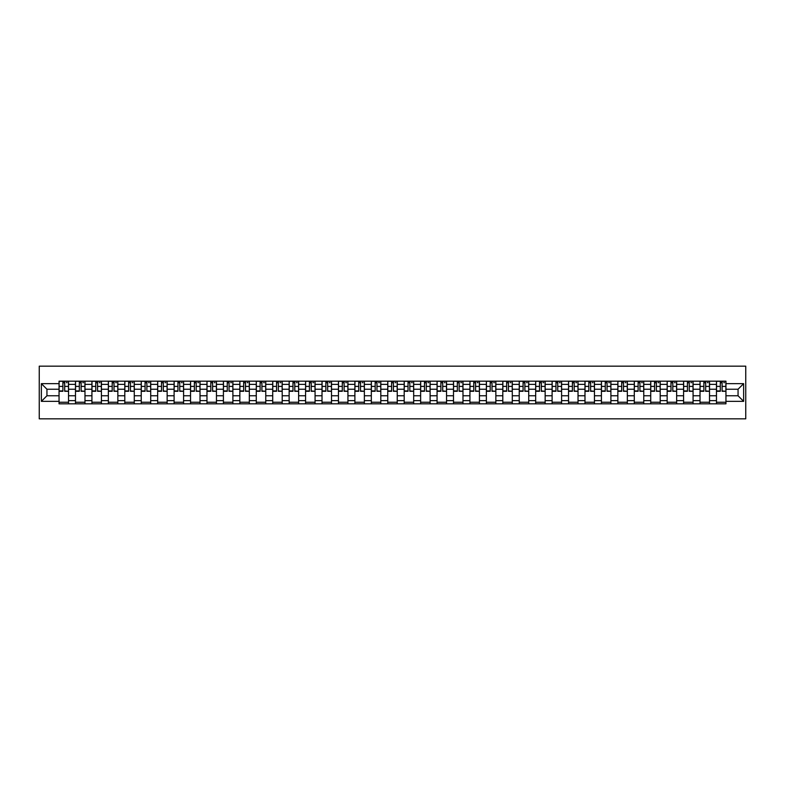 <?xml version="1.0" encoding="UTF-8"?>
<svg xmlns="http://www.w3.org/2000/svg" width="785" height="785" viewBox="0 0 785 785"><rect width="100%" height="100%" fill="white"/><g stroke="black" fill="none" stroke-linecap="round" stroke-linejoin="round"><path stroke-width="1.18" d="M39.25 418.837L745.75 418.837L745.75 366.163L39.25 366.163L39.25 418.837M75.488 403.824L75.488 384.385L68.54 384.385L68.54 403.824M68.54 384.385L68.54 381.176M75.488 384.385L75.488 381.176M84.976 381.176L84.976 403.824M91.924 403.824L91.924 381.176M101.412 381.176L101.412 403.824M108.359 403.824L108.359 381.176M117.848 381.176L117.848 403.824M124.795 403.824L124.795 381.176M134.274 381.176L134.274 403.824M141.231 403.824L141.231 381.176M150.71 381.176L150.71 403.824M157.667 403.824L157.667 381.176M167.146 381.176L167.146 403.824M174.103 403.824L174.103 381.176M183.582 381.176L183.582 403.824M190.539 403.824L190.539 381.176M200.018 381.176L200.018 403.824M206.975 403.824L206.975 381.176M216.454 381.176L216.454 403.824M223.411 403.824L223.411 381.176M232.89 381.176L232.89 403.824M239.847 403.824L239.847 381.176M249.326 381.176L249.326 403.824M256.283 403.824L256.283 381.176M265.762 381.176L265.762 403.824M272.709 403.824L272.709 381.176M282.198 381.176L282.198 403.824M289.145 403.824L289.145 381.176M298.634 381.176L298.634 403.824M305.581 403.824L305.581 381.176M315.07 381.176L315.07 403.824M322.017 403.824L322.017 381.176M331.496 381.176L331.496 403.824M338.453 403.824L338.453 381.176M347.932 381.176L347.932 403.824M354.889 403.824L354.889 381.176M364.368 381.176L364.368 403.824M371.325 403.824L371.325 381.176M380.803 381.176L380.803 403.824M387.761 403.824L387.761 381.176M397.239 381.176L397.239 403.824M404.197 403.824L404.197 381.176M413.675 381.176L413.675 403.824M420.632 403.824L420.632 381.176M430.111 381.176L430.111 403.824M437.068 403.824L437.068 381.176M446.547 381.176L446.547 403.824M453.504 403.824L453.504 381.176M462.983 381.176L462.983 403.824M469.93 403.824L469.93 381.176M479.419 381.176L479.419 403.824M486.366 403.824L486.366 381.176M495.855 381.176L495.855 403.824M502.802 403.824L502.802 381.176M512.291 381.176L512.291 403.824M519.238 403.824L519.238 381.176M528.717 381.176L528.717 403.824M535.674 403.824L535.674 381.176M545.153 381.176L545.153 403.824M552.11 403.824L552.11 381.176M561.589 381.176L561.589 403.824M568.546 403.824L568.546 381.176M578.025 381.176L578.025 403.824M584.982 403.824L584.982 381.176M594.461 381.176L594.461 403.824M601.418 403.824L601.418 381.176M610.897 381.176L610.897 403.824M617.854 403.824L617.854 381.176M627.333 381.176L627.333 403.824M634.29 403.824L634.29 381.176M643.769 381.176L643.769 403.824M650.726 403.824L650.726 381.176M660.205 381.176L660.205 403.824M667.152 403.824L667.152 381.176M676.641 381.176L676.641 403.824M683.588 403.824L683.588 381.176M693.077 381.176L693.077 403.824M700.024 403.824L700.024 381.176M709.512 381.176L709.512 403.824M716.46 403.824L716.46 381.176M716.46 395.768L709.512 395.768M700.024 395.768L693.077 395.768M683.588 395.768L676.641 395.768M667.152 395.768L660.205 395.768M650.726 395.768L643.769 395.768M634.29 395.768L627.333 395.768M617.854 395.768L610.897 395.768M601.418 395.768L594.461 395.768M584.982 395.768L578.025 395.768M568.546 395.768L561.589 395.768M552.11 395.768L545.153 395.768M535.674 395.768L528.717 395.768M519.238 395.768L512.291 395.768M502.802 395.768L495.855 395.768M486.366 395.768L479.419 395.768M469.93 395.768L462.983 395.768M453.504 395.768L446.547 395.768M437.068 395.768L430.111 395.768M420.632 395.768L413.675 395.768M404.197 395.768L397.239 395.768M387.761 395.768L380.803 395.768M371.325 395.768L364.368 395.768M354.889 395.768L347.932 395.768M338.453 395.768L331.496 395.768M322.017 395.768L315.07 395.768M305.581 395.768L298.634 395.768M289.145 395.768L282.198 395.768M272.709 395.768L265.762 395.768M256.283 395.768L249.326 395.768M239.847 395.768L232.89 395.768M223.411 395.768L216.454 395.768M206.975 395.768L200.018 395.768M190.539 395.768L183.582 395.768M174.103 395.768L167.146 395.768M157.667 395.768L150.71 395.768M141.231 395.768L134.274 395.768M124.795 395.768L117.848 395.768M108.359 395.768L101.412 395.768M91.924 395.768L84.976 395.768M75.488 395.768L68.54 395.768M716.46 389.232L709.512 389.232M700.024 389.232L693.077 389.232M683.588 389.232L676.641 389.232M667.152 389.232L660.205 389.232M650.726 389.232L643.769 389.232M634.29 389.232L627.333 389.232M617.854 389.232L610.897 389.232M601.418 389.232L594.461 389.232M584.982 389.232L578.025 389.232M568.546 389.232L561.589 389.232M552.11 389.232L545.153 389.232M535.674 389.232L528.717 389.232M519.238 389.232L512.291 389.232M502.802 389.232L495.855 389.232M486.366 389.232L479.419 389.232M469.93 389.232L462.983 389.232M453.504 389.232L446.547 389.232M437.068 389.232L430.111 389.232M420.632 389.232L413.675 389.232M404.197 389.232L397.239 389.232M387.761 389.232L380.803 389.232M371.325 389.232L364.368 389.232M354.889 389.232L347.932 389.232M338.453 389.232L331.496 389.232M322.017 389.232L315.07 389.232M305.581 389.232L298.634 389.232M289.145 389.232L282.198 389.232M272.709 389.232L265.762 389.232M256.283 389.232L249.326 389.232M239.847 389.232L232.89 389.232M223.411 389.232L216.454 389.232M206.975 389.232L200.018 389.232M190.539 389.232L183.582 389.232M174.103 389.232L167.146 389.232M157.667 389.232L150.71 389.232M141.231 389.232L134.274 389.232M124.795 389.232L117.848 389.232M108.359 389.232L101.412 389.232M91.924 389.232L84.976 389.232M75.488 389.232L68.54 389.232M46.943 395.768L59.052 395.768L59.052 389.232L46.943 389.232L46.943 395.768L41.36 401.351L41.36 383.649L59.052 383.649L59.052 389.232M725.948 389.232L725.948 395.768L738.057 395.768L738.057 389.232L725.948 389.232L725.948 381.176L59.052 381.176L59.052 383.649M725.948 383.649L743.64 383.649L743.64 401.351L725.948 401.351L725.948 395.768M59.052 395.768L59.052 403.824L725.948 403.824L725.948 401.351M59.052 401.351L41.36 401.351M68.54 402.244L59.052 402.244M62.898 382.756L64.694 382.756M84.976 402.244L75.488 402.244M79.334 382.756L81.13 382.756M101.412 402.244L91.924 402.244M95.77 382.756L97.566 382.756M117.848 402.244L108.359 402.244M112.206 382.756L114.002 382.756M134.274 402.244L124.795 402.244M128.642 382.756L130.438 382.756M150.71 402.244L141.231 402.244M145.078 382.756L146.864 382.756M167.146 402.244L157.667 402.244M161.514 382.756L163.3 382.756M183.582 402.244L174.103 402.244M177.95 382.756L179.736 382.756M200.018 402.244L190.539 402.244M194.386 382.756L196.171 382.756M216.454 402.244L206.975 402.244M210.822 382.756L212.607 382.756M232.89 402.244L223.411 402.244M227.257 382.756L229.043 382.756M249.326 402.244L239.847 402.244M243.684 382.756L245.479 382.756M265.762 402.244L256.283 402.244M260.12 382.756L261.915 382.756M282.198 402.244L272.709 402.244M276.555 382.756L278.351 382.756M298.634 402.244L289.145 402.244M292.991 382.756L294.787 382.756M315.07 402.244L305.581 402.244M309.427 382.756L311.223 382.756M331.496 402.244L322.017 402.244M325.863 382.756L327.659 382.756M347.932 402.244L338.453 402.244M342.299 382.756L344.095 382.756M364.368 402.244L354.889 402.244M358.735 382.756L360.521 382.756M380.803 402.244L371.325 402.244M375.171 382.756L376.957 382.756M397.239 402.244L387.761 402.244M391.607 382.756L393.393 382.756M413.675 402.244L404.197 402.244M408.043 382.756L409.829 382.756M430.111 402.244L420.632 402.244M424.479 382.756L426.265 382.756M446.547 402.244L437.068 402.244M440.905 382.756L442.701 382.756M462.983 402.244L453.504 402.244M457.341 382.756L459.137 382.756M479.419 402.244L469.93 402.244M473.777 382.756L475.573 382.756M495.855 402.244L486.366 402.244M490.213 382.756L492.009 382.756M512.291 402.244L502.802 402.244M506.649 382.756L508.444 382.756M528.717 402.244L519.238 402.244M523.085 382.756L524.88 382.756M545.153 402.244L535.674 402.244M539.521 382.756L541.316 382.756M561.589 402.244L552.11 402.244M555.957 382.756L557.742 382.756M578.025 402.244L568.546 402.244M572.393 382.756L574.178 382.756M594.461 402.244L584.982 402.244M588.828 382.756L590.614 382.756M610.897 402.244L601.418 402.244M605.264 382.756L607.05 382.756M627.333 402.244L617.854 402.244M621.7 382.756L623.486 382.756M643.769 402.244L634.29 402.244M638.136 382.756L639.922 382.756M660.205 402.244L650.726 402.244M654.562 382.756L656.358 382.756M676.641 402.244L667.152 402.244M670.998 382.756L672.794 382.756M693.077 402.244L683.588 402.244M687.434 382.756L689.23 382.756M709.512 402.244L700.024 402.244M703.87 382.756L705.666 382.756M725.948 402.244L716.46 402.244M720.306 382.756L722.102 382.756M41.36 383.649L46.943 389.232M738.057 395.768L743.64 401.351M738.057 389.232L743.64 383.649M64.694 390.93L68.481 391.293L64.694 391.293L64.694 381.284L68.481 381.284L66.382 381.284M68.481 390.93L68.481 381.284M62.898 382.648L64.694 382.648M66.382 382.648L67.118 382.648M61.22 381.284L59.111 381.284L59.111 391.293L62.898 391.293L62.898 381.284L61.377 381.284M59.111 381.284L66.225 381.284M81.13 390.93L84.917 391.293L81.13 391.293L81.13 381.284L84.917 381.284L82.817 381.284M84.917 390.93L84.917 381.284M79.334 382.648L81.13 382.648M82.817 382.648L83.553 382.648M77.656 381.284L75.546 381.284L75.546 391.293L79.334 391.293L79.334 381.284L77.813 381.284M75.546 381.284L82.66 381.284M97.566 390.93L101.353 391.293L97.566 391.293L97.566 381.284L101.353 381.284L99.253 381.284M101.353 390.93L101.353 381.284M95.77 382.648L97.566 382.648M99.253 382.648L99.989 382.648M94.082 381.284L91.982 381.284L91.982 391.293L95.77 391.293L95.77 381.284L94.249 381.284M91.982 381.284L99.087 381.284M114.002 390.93L117.789 391.293L114.002 391.293L114.002 381.284L117.789 381.284L115.68 381.284M117.789 390.93L117.789 381.284M112.206 382.648L114.002 382.648M115.68 382.648L116.425 382.648M110.518 381.284L108.418 381.284L108.418 391.293L112.206 391.293L112.206 381.284L110.675 381.284M108.418 381.284L115.523 381.284M130.438 390.93L134.225 391.293L130.438 391.293L130.438 381.284L134.225 381.284L132.115 381.284M134.225 390.93L134.225 381.284M128.642 382.648L130.438 382.648M132.115 382.648L132.861 382.648M126.954 381.284L124.854 381.284L124.854 391.293L128.642 391.293L128.642 381.284L127.111 381.284M124.854 381.284L131.958 381.284M146.864 390.93L150.661 391.293L146.864 391.293L146.864 381.284L150.661 381.284L148.551 381.284M150.661 390.93L150.661 381.284M145.078 382.648L146.864 382.648M148.551 382.648L149.287 382.648M143.39 381.284L141.28 381.284L141.28 391.293L145.078 391.293L145.078 381.284L143.547 381.284M141.28 381.284L148.394 381.284M163.3 390.93L167.097 391.293L163.3 391.293L163.3 381.284L167.097 381.284L164.987 381.284M167.097 390.93L167.097 381.284M161.514 382.648L163.3 382.648M164.987 382.648L165.723 382.648M159.826 381.284L157.716 381.284L157.716 391.293L161.514 391.293L161.514 381.284L159.983 381.284M157.716 381.284L164.83 381.284M179.736 390.93L183.533 391.293L179.736 391.293L179.736 381.284L183.533 381.284L181.423 381.284M183.533 390.93L183.533 381.284M177.95 382.648L179.736 382.648M181.423 382.648L182.159 382.648M176.262 381.284L174.152 381.284L174.152 391.293L177.95 391.293L177.95 381.284L176.419 381.284M174.152 381.284L181.266 381.284M196.171 390.93L199.969 391.293L196.171 391.293L196.171 381.284L199.969 381.284L197.859 381.284M199.969 390.93L199.969 381.284M194.386 382.648L196.171 382.648M197.859 382.648L198.595 382.648M192.698 381.284L190.588 381.284L190.588 391.293L194.386 391.293L194.386 381.284L192.855 381.284M190.588 381.284L197.702 381.284M212.607 390.93L216.405 391.293L212.607 391.293L212.607 381.284L216.405 381.284L214.295 381.284M216.405 390.93L216.405 381.284M210.822 382.648L212.607 382.648M214.295 382.648L215.031 382.648M209.134 381.284L207.024 381.284L207.024 391.293L210.822 391.293L210.822 381.284L209.291 381.284M207.024 381.284L214.138 381.284M229.043 390.93L232.841 391.293L229.043 391.293L229.043 381.284L232.841 381.284L230.731 381.284M232.841 390.93L232.841 381.284M227.257 382.648L229.043 382.648M230.731 382.648L231.467 382.648M225.57 381.284L223.46 381.284L223.46 391.293L227.257 391.293L227.257 381.284L225.727 381.284M223.46 381.284L230.574 381.284M245.479 390.93L249.277 391.293L245.479 391.293L245.479 381.284L249.277 381.284L247.167 381.284M249.277 390.93L249.277 381.284M243.684 382.648L245.479 382.648M247.167 382.648L247.903 382.648M242.006 381.284L239.896 381.284L239.896 391.293L243.684 391.293L243.684 381.284L242.163 381.284M239.896 381.284L247.01 381.284M261.915 390.93L265.703 391.293L261.915 391.293L261.915 381.284L265.703 381.284L263.603 381.284M265.703 390.93L265.703 381.284M260.12 382.648L261.915 382.648M263.603 382.648L264.339 382.648M258.442 381.284L256.332 381.284L256.332 391.293L260.12 391.293L260.12 381.284L258.599 381.284M256.332 381.284L263.446 381.284M278.351 390.93L282.139 391.293L278.351 391.293L278.351 381.284L282.139 381.284L280.039 381.284M282.139 390.93L282.139 381.284M276.555 382.648L278.351 382.648M280.039 382.648L280.775 382.648M274.878 381.284L272.768 381.284L272.768 391.293L276.555 391.293L276.555 381.284L275.035 381.284M272.768 381.284L279.882 381.284M294.787 390.93L298.575 391.293L294.787 391.293L294.787 381.284L298.575 381.284L296.475 381.284M298.575 390.93L298.575 381.284M292.991 382.648L294.787 382.648M296.475 382.648L297.211 382.648M291.304 381.284L289.204 381.284L289.204 391.293L292.991 391.293L292.991 381.284L291.471 381.284M289.204 381.284L296.308 381.284M311.223 390.93L315.011 391.293L311.223 391.293L311.223 381.284L315.011 381.284L312.901 381.284M315.011 390.93L315.011 381.284M309.427 382.648L311.223 382.648M312.901 382.648L313.647 382.648M307.74 381.284L305.64 381.284L305.64 391.293L309.427 391.293L309.427 381.284L307.897 381.284M305.64 381.284L312.744 381.284M327.659 390.93L331.447 391.293L327.659 391.293L327.659 381.284L331.447 381.284L329.337 381.284M331.447 390.93L331.447 381.284M325.863 382.648L327.659 382.648M329.337 382.648L330.083 382.648M324.176 381.284L322.076 381.284L322.076 391.293L325.863 391.293L325.863 381.284L324.333 381.284M322.076 381.284L329.18 381.284M344.095 390.93L347.883 391.293L344.095 391.293L344.095 381.284L347.883 381.284L345.773 381.284M347.883 390.93L347.883 381.284M342.299 382.648L344.095 382.648M345.773 382.648L346.509 382.648M340.611 381.284L338.502 381.284L338.502 391.293L342.299 391.293L342.299 381.284L340.768 381.284M338.502 381.284L345.616 381.284M360.521 390.93L364.318 391.293L360.521 391.293L360.521 381.284L364.318 381.284L362.209 381.284M364.318 390.93L364.318 381.284M358.735 382.648L360.521 382.648M362.209 382.648L362.945 382.648M357.047 381.284L354.938 381.284L354.938 391.293L358.735 391.293L358.735 381.284L357.204 381.284M354.938 381.284L362.052 381.284M376.957 390.93L380.754 391.293L376.957 391.293L376.957 381.284L380.754 381.284L378.645 381.284M380.754 390.93L380.754 381.284M375.171 382.648L376.957 382.648M378.645 382.648L379.381 382.648M373.483 381.284L371.374 381.284L371.374 391.293L375.171 391.293L375.171 381.284L373.64 381.284M371.374 381.284L378.488 381.284M393.393 390.93L397.19 391.293L393.393 391.293L393.393 381.284L397.19 381.284L395.081 381.284M397.19 390.93L397.19 381.284M391.607 382.648L393.393 382.648M395.081 382.648L395.817 382.648M389.919 381.284L387.81 381.284L387.81 391.293L391.607 391.293L391.607 381.284L390.076 381.284M387.81 381.284L394.924 381.284M409.829 390.93L413.626 391.293L409.829 391.293L409.829 381.284L413.626 381.284L411.517 381.284M413.626 390.93L413.626 381.284M408.043 382.648L409.829 382.648M411.517 382.648L412.253 382.648M406.355 381.284L404.246 381.284L404.246 391.293L408.043 391.293L408.043 381.284L406.512 381.284M404.246 381.284L411.36 381.284M426.265 390.93L430.062 391.293L426.265 391.293L426.265 381.284L430.062 381.284L427.953 381.284M430.062 390.93L430.062 381.284M424.479 382.648L426.265 382.648M427.953 382.648L428.688 382.648M422.791 381.284L420.682 381.284L420.682 391.293L424.479 391.293L424.479 381.284L422.948 381.284M420.682 381.284L427.796 381.284M442.701 390.93L446.498 391.293L442.701 391.293L442.701 381.284L446.498 381.284L444.388 381.284M446.498 390.93L446.498 381.284M440.905 382.648L442.701 382.648M444.388 382.648L445.124 382.648M439.227 381.284L437.117 381.284L437.117 391.293L440.905 391.293L440.905 381.284L439.384 381.284M437.117 381.284L444.231 381.284M459.137 390.93L462.924 391.293L459.137 391.293L459.137 381.284L462.924 381.284L460.824 381.284M462.924 390.93L462.924 381.284M457.341 382.648L459.137 382.648M460.824 382.648L461.56 382.648M455.663 381.284L453.553 381.284L453.553 391.293L457.341 391.293L457.341 381.284L455.82 381.284M453.553 381.284L460.667 381.284M475.573 390.93L479.36 391.293L475.573 391.293L475.573 381.284L479.36 381.284L477.26 381.284M479.36 390.93L479.36 381.284M473.777 382.648L475.573 382.648M477.26 382.648L477.996 382.648M472.099 381.284L469.989 381.284L469.989 391.293L473.777 391.293L473.777 381.284L472.256 381.284M469.989 381.284L477.103 381.284M492.009 390.93L495.796 391.293L492.009 391.293L492.009 381.284L495.796 381.284L493.696 381.284M495.796 390.93L495.796 381.284M490.213 382.648L492.009 382.648M493.696 382.648L494.432 382.648M488.525 381.284L486.425 381.284L486.425 391.293L490.213 391.293L490.213 381.284L488.692 381.284M486.425 381.284L493.529 381.284M508.444 390.93L512.232 391.293L508.444 391.293L508.444 381.284L512.232 381.284L510.122 381.284M512.232 390.93L512.232 381.284M506.649 382.648L508.444 382.648M510.122 382.648L510.868 382.648M504.961 381.284L502.861 381.284L502.861 391.293L506.649 391.293L506.649 381.284L505.118 381.284M502.861 381.284L509.965 381.284M524.88 390.93L528.668 391.293L524.88 391.293L524.88 381.284L528.668 381.284L526.558 381.284M528.668 390.93L528.668 381.284M523.085 382.648L524.88 382.648M526.558 382.648L527.304 382.648M521.397 381.284L519.297 381.284L519.297 391.293L523.085 391.293L523.085 381.284L521.554 381.284M519.297 381.284L526.401 381.284M541.316 390.93L545.104 391.293L541.316 391.293L541.316 381.284L545.104 381.284L542.994 381.284M545.104 390.93L545.104 381.284M539.521 382.648L541.316 382.648M542.994 382.648L543.73 382.648M537.833 381.284L535.723 381.284L535.723 391.293L539.521 391.293L539.521 381.284L537.99 381.284M535.723 381.284L542.837 381.284M557.742 390.93L561.54 391.293L557.742 391.293L557.742 381.284L561.54 381.284L559.43 381.284M561.54 390.93L561.54 381.284M555.957 382.648L557.742 382.648M559.43 382.648L560.166 382.648M554.269 381.284L552.159 381.284L552.159 391.293L555.957 391.293L555.957 381.284L554.426 381.284M552.159 381.284L559.273 381.284M574.178 390.93L577.976 391.293L574.178 391.293L574.178 381.284L577.976 381.284L575.866 381.284M577.976 390.93L577.976 381.284M572.393 382.648L574.178 382.648M575.866 382.648L576.602 382.648M570.705 381.284L568.595 381.284L568.595 391.293L572.393 391.293L572.393 381.284L570.862 381.284M568.595 381.284L575.709 381.284M590.614 390.93L594.412 391.293L590.614 391.293L590.614 381.284L594.412 381.284L592.302 381.284M594.412 390.93L594.412 381.284M588.828 382.648L590.614 382.648M592.302 382.648L593.038 382.648M587.141 381.284L585.031 381.284L585.031 391.293L588.828 391.293L588.828 381.284L587.298 381.284M585.031 381.284L592.145 381.284M607.05 390.93L610.848 391.293L607.05 391.293L607.05 381.284L610.848 381.284L608.738 381.284M610.848 390.93L610.848 381.284M605.264 382.648L607.05 382.648M608.738 382.648L609.474 382.648M603.577 381.284L601.467 381.284L601.467 391.293L605.264 391.293L605.264 381.284L603.734 381.284M601.467 381.284L608.581 381.284M623.486 390.93L627.284 391.293L623.486 391.293L623.486 381.284L627.284 381.284L625.174 381.284M627.284 390.93L627.284 381.284M621.7 382.648L623.486 382.648M625.174 382.648L625.91 382.648M620.013 381.284L617.903 381.284L617.903 391.293L621.7 391.293L621.7 381.284L620.17 381.284M617.903 381.284L625.017 381.284M639.922 390.93L643.72 391.293L639.922 391.293L639.922 381.284L643.72 381.284L641.61 381.284M643.72 390.93L643.72 381.284M638.136 382.648L639.922 382.648M641.61 382.648L642.346 382.648M636.449 381.284L634.339 381.284L634.339 391.293L638.136 391.293L638.136 381.284L636.606 381.284M634.339 381.284L641.453 381.284M656.358 390.93L660.146 391.293L656.358 391.293L656.358 381.284L660.146 381.284L658.046 381.284M660.146 390.93L660.146 381.284M654.562 382.648L656.358 382.648M658.046 382.648L658.782 382.648M652.885 381.284L650.775 381.284L650.775 391.293L654.562 391.293L654.562 381.284L653.041 381.284M650.775 381.284L657.889 381.284M672.794 390.93L676.582 391.293L672.794 391.293L672.794 381.284L676.582 381.284L674.482 381.284M676.582 390.93L676.582 381.284M670.998 382.648L672.794 382.648M674.482 382.648L675.218 382.648M669.32 381.284L667.211 381.284L667.211 391.293L670.998 391.293L670.998 381.284L669.477 381.284M667.211 381.284L674.325 381.284M689.23 390.93L693.018 391.293L689.23 391.293L689.23 381.284L693.018 381.284L690.918 381.284M693.018 390.93L693.018 381.284M687.434 382.648L689.23 382.648M690.918 382.648L691.654 382.648M685.747 381.284L683.647 381.284L683.647 391.293L687.434 391.293L687.434 381.284L685.913 381.284M683.647 381.284L690.751 381.284M705.666 390.93L709.454 391.293L705.666 391.293L705.666 381.284L709.454 381.284L707.344 381.284M709.454 390.93L709.454 381.284M703.87 382.648L705.666 382.648M707.344 382.648L708.09 382.648M702.183 381.284L700.083 381.284L700.083 391.293L703.87 391.293L703.87 381.284L702.339 381.284M700.083 381.284L707.187 381.284M722.102 390.93L725.889 391.293L722.102 391.293L722.102 381.284L725.889 381.284L723.78 381.284M725.889 390.93L725.889 381.284M720.306 382.648L722.102 382.648M723.78 382.648L724.526 382.648M718.618 381.284L716.519 381.284L716.519 391.293L720.306 391.293L720.306 381.284L718.775 381.284M716.519 381.284L723.623 381.284M700.024 384.385L693.077 384.385M683.588 384.385L676.641 384.385M667.152 384.385L660.205 384.385M650.726 384.385L643.769 384.385M634.29 384.385L627.333 384.385M617.854 384.385L610.897 384.385M601.418 384.385L594.461 384.385M584.982 384.385L578.025 384.385M568.546 384.385L561.589 384.385M552.11 384.385L545.153 384.385M535.674 384.385L528.717 384.385M519.238 384.385L512.291 384.385M502.802 384.385L495.855 384.385M486.366 384.385L479.419 384.385M469.93 384.385L462.983 384.385M453.504 384.385L446.547 384.385M437.068 384.385L430.111 384.385M420.632 384.385L413.675 384.385M404.197 384.385L397.239 384.385M387.761 384.385L380.803 384.385M371.325 384.385L364.368 384.385M354.889 384.385L347.932 384.385M338.453 384.385L331.496 384.385M322.017 384.385L315.07 384.385M305.581 384.385L298.634 384.385M289.145 384.385L282.198 384.385M272.709 384.385L265.762 384.385M256.283 384.385L249.326 384.385M239.847 384.385L232.89 384.385M223.411 384.385L216.454 384.385M206.975 384.385L200.018 384.385M190.539 384.385L183.582 384.385M174.103 384.385L167.146 384.385M157.667 384.385L150.71 384.385M141.231 384.385L134.274 384.385M124.795 384.385L117.848 384.385M108.359 384.385L101.412 384.385M91.924 384.385L84.976 384.385M716.46 384.385L709.512 384.385M700.024 400.615L693.077 400.615M683.588 400.615L676.641 400.615M667.152 400.615L660.205 400.615M650.726 400.615L643.769 400.615M634.29 400.615L627.333 400.615M617.854 400.615L610.897 400.615M601.418 400.615L594.461 400.615M584.982 400.615L578.025 400.615M568.546 400.615L561.589 400.615M552.11 400.615L545.153 400.615M535.674 400.615L528.717 400.615M519.238 400.615L512.291 400.615M502.802 400.615L495.855 400.615M486.366 400.615L479.419 400.615M469.93 400.615L462.983 400.615M453.504 400.615L446.547 400.615M437.068 400.615L430.111 400.615M420.632 400.615L413.675 400.615M404.197 400.615L397.239 400.615M387.761 400.615L380.803 400.615M371.325 400.615L364.368 400.615M354.889 400.615L347.932 400.615M338.453 400.615L331.496 400.615M322.017 400.615L315.07 400.615M305.581 400.615L298.634 400.615M289.145 400.615L282.198 400.615M272.709 400.615L265.762 400.615M256.283 400.615L249.326 400.615M239.847 400.615L232.89 400.615M223.411 400.615L216.454 400.615M206.975 400.615L200.018 400.615M190.539 400.615L183.582 400.615M174.103 400.615L167.146 400.615M157.667 400.615L150.71 400.615M141.231 400.615L134.274 400.615M124.795 400.615L117.848 400.615M108.359 400.615L101.412 400.615M91.924 400.615L84.976 400.615M75.488 400.615L68.54 400.615M716.46 400.615L709.512 400.615M64.694 386.397L68.481 386.397M59.111 390.93L62.898 390.93M59.111 386.397L62.898 386.397M81.13 386.397L84.917 386.397M75.546 390.93L79.334 390.93M75.546 386.397L79.334 386.397M97.566 386.397L101.353 386.397M91.982 390.93L95.77 390.93M91.982 386.397L95.77 386.397M114.002 386.397L117.789 386.397M108.418 390.93L112.206 390.93M108.418 386.397L112.206 386.397M130.438 386.397L134.225 386.397M124.854 390.93L128.642 390.93M124.854 386.397L128.642 386.397M146.864 386.397L150.661 386.397M141.28 390.93L145.078 390.93M141.28 386.397L145.078 386.397M163.3 386.397L167.097 386.397M157.716 390.93L161.514 390.93M157.716 386.397L161.514 386.397M179.736 386.397L183.533 386.397M174.152 390.93L177.95 390.93M174.152 386.397L177.95 386.397M196.171 386.397L199.969 386.397M190.588 390.93L194.386 390.93M190.588 386.397L194.386 386.397M212.607 386.397L216.405 386.397M207.024 390.93L210.822 390.93M207.024 386.397L210.822 386.397M229.043 386.397L232.841 386.397M223.46 390.93L227.257 390.93M223.46 386.397L227.257 386.397M245.479 386.397L249.277 386.397M239.896 390.93L243.684 390.93M239.896 386.397L243.684 386.397M261.915 386.397L265.703 386.397M256.332 390.93L260.12 390.93M256.332 386.397L260.12 386.397M278.351 386.397L282.139 386.397M272.768 390.93L276.555 390.93M272.768 386.397L276.555 386.397M294.787 386.397L298.575 386.397M289.204 390.93L292.991 390.93M289.204 386.397L292.991 386.397M311.223 386.397L315.011 386.397M305.64 390.93L309.427 390.93M305.64 386.397L309.427 386.397M327.659 386.397L331.447 386.397M322.076 390.93L325.863 390.93M322.076 386.397L325.863 386.397M344.095 386.397L347.883 386.397M338.502 390.93L342.299 390.93M338.502 386.397L342.299 386.397M360.521 386.397L364.318 386.397M354.938 390.93L358.735 390.93M354.938 386.397L358.735 386.397M376.957 386.397L380.754 386.397M371.374 390.93L375.171 390.93M371.374 386.397L375.171 386.397M393.393 386.397L397.19 386.397M387.81 390.93L391.607 390.93M387.81 386.397L391.607 386.397M409.829 386.397L413.626 386.397M404.246 390.93L408.043 390.93M404.246 386.397L408.043 386.397M426.265 386.397L430.062 386.397M420.682 390.93L424.479 390.93M420.682 386.397L424.479 386.397M442.701 386.397L446.498 386.397M437.117 390.93L440.905 390.93M437.117 386.397L440.905 386.397M459.137 386.397L462.924 386.397M453.553 390.93L457.341 390.93M453.553 386.397L457.341 386.397M475.573 386.397L479.36 386.397M469.989 390.93L473.777 390.93M469.989 386.397L473.777 386.397M492.009 386.397L495.796 386.397M486.425 390.93L490.213 390.93M486.425 386.397L490.213 386.397M508.444 386.397L512.232 386.397M502.861 390.93L506.649 390.93M502.861 386.397L506.649 386.397M524.88 386.397L528.668 386.397M519.297 390.93L523.085 390.93M519.297 386.397L523.085 386.397M541.316 386.397L545.104 386.397M535.723 390.93L539.521 390.93M535.723 386.397L539.521 386.397M557.742 386.397L561.54 386.397M552.159 390.93L555.957 390.93M552.159 386.397L555.957 386.397M574.178 386.397L577.976 386.397M568.595 390.93L572.393 390.93M568.595 386.397L572.393 386.397M590.614 386.397L594.412 386.397M585.031 390.93L588.828 390.93M585.031 386.397L588.828 386.397M607.05 386.397L610.848 386.397M601.467 390.93L605.264 390.93M601.467 386.397L605.264 386.397M623.486 386.397L627.284 386.397M617.903 390.93L621.7 390.93M617.903 386.397L621.7 386.397M639.922 386.397L643.72 386.397M634.339 390.93L638.136 390.93M634.339 386.397L638.136 386.397M656.358 386.397L660.146 386.397M650.775 390.93L654.562 390.93M650.775 386.397L654.562 386.397M672.794 386.397L676.582 386.397M667.211 390.93L670.998 390.93M667.211 386.397L670.998 386.397M689.23 386.397L693.018 386.397M683.647 390.93L687.434 390.93M683.647 386.397L687.434 386.397M705.666 386.397L709.454 386.397M700.083 390.93L703.87 390.93M700.083 386.397L703.87 386.397M722.102 386.397L725.889 386.397M716.519 390.93L720.306 390.93M716.519 386.397L720.306 386.397"/></g></svg>
